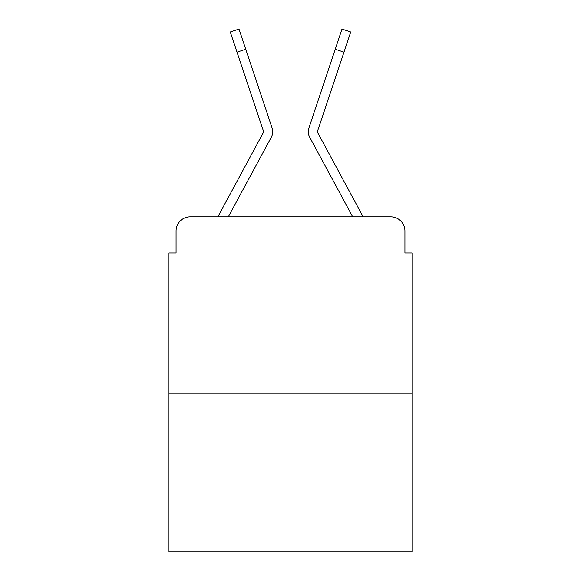 <?xml version="1.0" encoding="UTF-8"?>
<svg xmlns="http://www.w3.org/2000/svg" width="581" height="581" viewBox="0 0 581 581"><rect width="100%" height="100%" fill="white"/><g stroke="black" fill="none" stroke-linecap="round" stroke-linejoin="round"><path stroke-width="0.87" d="M176.072 230.984L176.072 252.946L176.072 230.984A14.169 14.169 0 0 1 190.241 216.815L217.998 216.815A35.426 35.426 0 0 1 219.298 214.149L263.404 132.461A1.416 1.416 0 0 0 263.505 131.335L230.272 31.97L239.009 29.05L245.748 49.211L237.019 52.13M412.016 393.947L168.984 393.947L168.984 551.95L412.016 551.95L412.016 252.946L404.928 252.946L404.928 230.984A14.169 14.169 0 0 0 390.759 216.815L190.241 216.815M168.984 393.947L168.984 252.946L176.072 252.946M261.748 154.916L228.326 216.815L261.748 154.916L228.326 216.815L261.748 154.916L228.326 216.815L261.748 154.916L228.326 216.815L261.748 154.916L228.326 216.815L261.748 154.916L228.326 216.815L261.748 154.916L228.326 216.815L261.748 154.916L228.326 216.815L261.748 154.916L228.326 216.815L261.748 154.916L228.326 216.815L261.748 154.916L228.326 216.815L261.748 154.916L228.326 216.815L261.748 154.916L228.326 216.815L235.232 216.815M345.768 216.815L352.674 216.815L319.252 154.916M317.596 132.461A1.416 1.416 0 0 1 317.422 131.785A1.416 1.416 0 0 0 317.596 132.461A1.416 1.416 0 0 1 317.422 131.785A1.416 1.416 0 0 0 317.596 132.461A1.416 1.416 0 0 1 317.422 131.785A1.416 1.416 0 0 0 317.596 132.461A1.416 1.416 0 0 1 317.422 131.785A1.416 1.416 0 0 0 317.596 132.461A1.416 1.416 0 0 1 317.422 131.785A1.416 1.416 0 0 0 317.596 132.461A1.416 1.416 0 0 1 317.422 131.785A1.416 1.416 0 0 0 317.596 132.461L361.702 214.149A35.426 35.426 0 0 1 363.002 216.815L390.759 216.815M404.928 252.946L404.928 230.984M228.326 216.815L271.509 136.84A10.625 10.625 0 0 0 272.235 128.416L245.748 49.211M352.674 216.815L309.491 136.84A10.625 10.625 0 0 1 308.765 128.416L341.991 29.05L350.728 31.97L343.981 52.13L335.252 49.211M317.422 131.785A1.416 1.416 0 0 1 317.495 131.335A1.416 1.416 0 0 0 317.422 131.785A1.416 1.416 0 0 1 317.495 131.335A1.416 1.416 0 0 0 317.422 131.785A1.416 1.416 0 0 1 317.495 131.335A1.416 1.416 0 0 0 317.422 131.785A1.416 1.416 0 0 1 317.495 131.335A1.416 1.416 0 0 0 317.422 131.785A1.416 1.416 0 0 1 317.495 131.335A1.416 1.416 0 0 0 317.422 131.785A1.416 1.416 0 0 1 317.495 131.335A1.416 1.416 0 0 0 317.422 131.785A1.416 1.416 0 0 1 317.495 131.335A1.416 1.416 0 0 0 317.422 131.785A1.416 1.416 0 0 1 317.495 131.335A1.416 1.416 0 0 0 317.422 131.785A1.416 1.416 0 0 1 317.495 131.335A1.416 1.416 0 0 0 317.422 131.785A1.416 1.416 0 0 1 317.495 131.335A1.416 1.416 0 0 0 317.422 131.785A1.416 1.416 0 0 1 317.495 131.335A1.416 1.416 0 0 0 317.422 131.785A1.416 1.416 0 0 1 317.495 131.335A1.416 1.416 0 0 0 317.422 131.785A1.416 1.416 0 0 1 317.495 131.335A1.416 1.416 0 0 0 317.422 131.785A1.416 1.416 0 0 1 317.495 131.335L343.981 52.13M263.404 132.461A1.416 1.416 0 0 0 263.505 131.335A1.416 1.416 0 0 1 263.578 131.785A1.416 1.416 0 0 0 263.505 131.335A1.416 1.416 0 0 1 263.578 131.785A1.416 1.416 0 0 0 263.505 131.335A1.416 1.416 0 0 1 263.578 131.785A1.416 1.416 0 0 0 263.505 131.335A1.416 1.416 0 0 1 263.578 131.785A1.416 1.416 0 0 0 263.505 131.335A1.416 1.416 0 0 1 263.578 131.785A1.416 1.416 0 0 0 263.505 131.335A1.416 1.416 0 0 1 263.578 131.785A1.416 1.416 0 0 0 263.505 131.335"/></g></svg>
